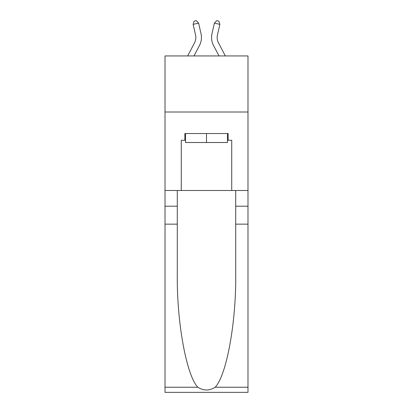 <?xml version="1.0" encoding="UTF-8"?>
<svg xmlns="http://www.w3.org/2000/svg" width="413" height="413" viewBox="0 0 413 413"><rect width="100%" height="100%" fill="white"/><g stroke="black" fill="none" stroke-linecap="round" stroke-linejoin="round"><path stroke-width="0.62" d="M247.991 112.006L247.991 55.936L165.009 55.936L165.009 112.006L247.991 112.006L247.991 190.501L231.729 190.501L231.729 140.265L228.141 140.265L228.141 133.533L184.859 133.533L184.859 140.265L185.53 140.265M194.564 42.751A11.213 11.213 -36.9 0 0 195.566 35.053A11.213 11.213 -36.9 0 1 194.564 42.751A11.213 11.213 -36.9 0 0 195.566 35.053A11.213 11.213 -36.9 0 1 194.564 42.751A11.213 11.213 -36.9 0 0 195.566 35.053A11.213 11.213 -36.9 0 1 194.564 42.751A11.213 11.213 -36.9 0 0 195.566 35.053A11.213 11.213 -36.9 0 1 194.564 42.751A11.213 11.213 -36.9 0 0 195.566 35.053A11.213 11.213 -36.9 0 1 194.564 42.751L187.657 55.936L194.564 42.751A11.213 11.213 -34.8 0 0 195.566 35.053L193.129 24.367L194.12 21.151L196.309 20.65L198.596 23.118L201.033 33.809A16.819 16.819 143.1 0 1 199.536 45.353L193.986 55.936L199.536 45.353M218.436 42.751A11.213 11.213 36.9 0 1 217.434 35.053A11.213 11.213 36.9 0 0 218.436 42.751A11.213 11.213 36.9 0 1 217.434 35.053A11.213 11.213 36.9 0 0 218.436 42.751A11.213 11.213 36.9 0 1 217.434 35.053A11.213 11.213 36.9 0 0 218.436 42.751A11.213 11.213 36.9 0 1 217.434 35.053A11.213 11.213 36.9 0 0 218.436 42.751A11.213 11.213 36.9 0 1 217.434 35.053A11.213 11.213 36.9 0 0 218.436 42.751L225.343 55.936L218.436 42.751A11.213 11.213 34.8 0 1 217.434 35.053L219.871 24.367L214.404 23.118L211.967 33.809A16.819 16.819 -143.1 0 0 213.464 45.353L219.014 55.936L213.464 45.353M227.47 133.533L227.47 142.506L185.53 142.506L185.53 133.533M206.5 133.533L206.5 142.506M215.178 387.234L247.991 387.234L247.991 392.35L165.009 392.35L165.009 224.145L177.291 224.145L177.291 274.149C176.692 321.949 186.387 375.345 197.822 387.234C203.604 390.92 209.386 390.92 215.178 387.234C226.613 375.345 236.308 321.949 235.709 274.149L235.709 190.501M235.709 224.145L247.991 224.145L247.991 190.501M165.009 224.145L165.009 112.006M177.291 190.501L177.291 224.145M247.991 387.234L247.991 224.145M165.009 190.501L181.271 190.501L181.271 140.265L184.859 140.265M181.271 190.501L231.729 190.501M227.47 140.265L228.141 140.265M198.596 23.118L201.033 33.809L198.596 23.118L201.033 33.809L198.596 23.118L201.033 33.809L198.596 23.118L201.033 33.809L198.596 23.118L201.033 33.809L198.596 23.118L193.129 24.367M214.404 23.118L211.967 33.809L214.404 23.118L211.967 33.809L214.404 23.118L211.967 33.809L214.404 23.118L211.967 33.809L214.404 23.118L211.967 33.809L214.404 23.118L216.691 20.65L218.88 21.151L219.871 24.367M235.709 206.201L247.991 206.201M177.291 206.201L165.009 206.201M165.009 387.234L197.822 387.234"/></g></svg>
